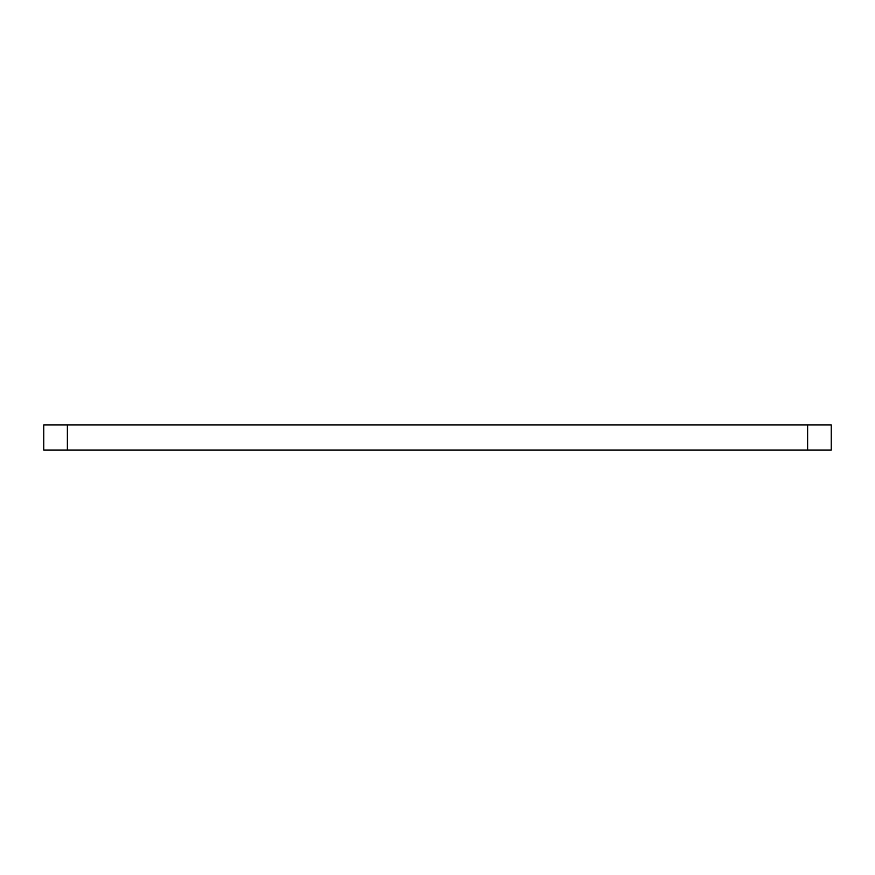<?xml version="1.0" encoding="UTF-8"?>
<svg xmlns="http://www.w3.org/2000/svg" width="875" height="875" viewBox="0 0 875 875"><rect width="100%" height="100%" fill="white"/><g stroke="black" fill="none" stroke-linecap="round" stroke-linejoin="round"><path stroke-width="1.31" d="M43.75 424.9L43.75 450.1L67.375 450.1L67.375 424.9L43.75 424.9L43.75 450.1L67.375 450.1L67.375 424.9L807.625 424.9L807.625 450.1L67.375 450.1L831.25 450.1L831.25 424.9L807.625 424.9L807.625 450.1L831.25 450.1L831.25 424.9L43.75 424.9"/></g></svg>
